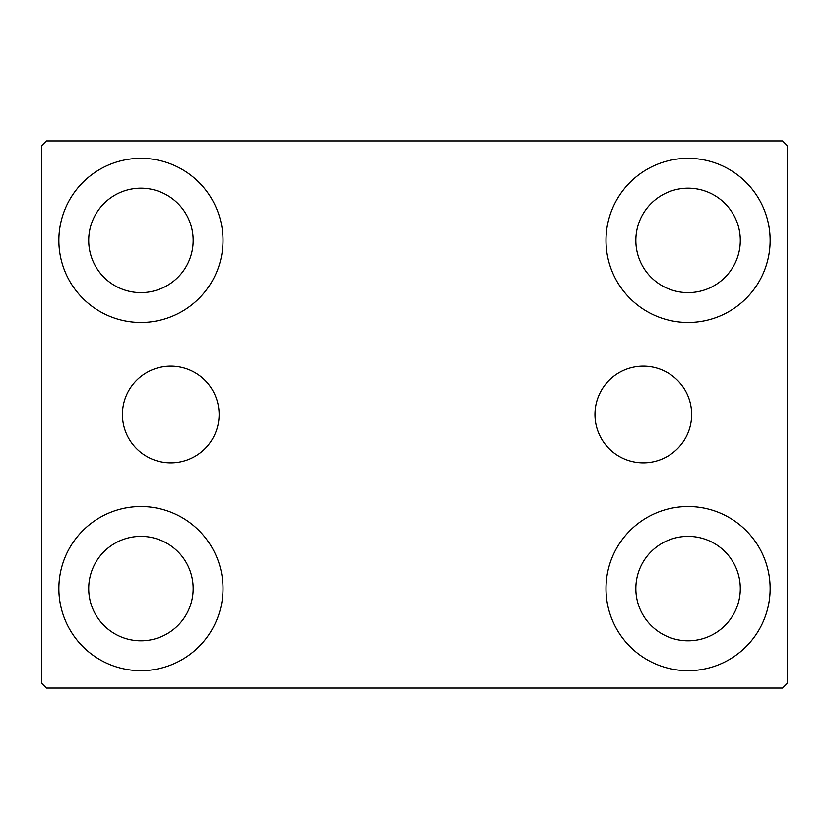 <?xml version="1.0" encoding="UTF-8"?>
<svg xmlns="http://www.w3.org/2000/svg" width="829" height="829" viewBox="0 0 829 829"><rect width="100%" height="100%" fill="white"/><g stroke="black" fill="none" stroke-linecap="round" stroke-linejoin="round"><path stroke-width="1.24" d="M691.655 414.5A48.351 48.351 0 0 0 643.304 366.149A48.351 48.351 0 0 0 594.953 414.5A48.351 48.351 0 0 0 643.304 462.851A48.351 48.351 0 0 0 691.655 414.5M219.125 414.5A48.351 48.351 0 0 0 170.774 366.149A48.351 48.351 0 0 0 122.423 414.5A48.351 48.351 0 0 0 170.774 462.851A48.351 48.351 0 0 0 219.125 414.5M58.859 588.59A82.071 82.071 0 0 1 140.93 506.519A82.071 82.071 0 0 1 223.001 588.59A82.071 82.071 0 0 1 140.93 670.661A82.071 82.071 0 0 1 58.859 588.59M605.999 240.41A82.071 82.071 0 0 1 688.07 158.339A82.071 82.071 0 0 1 770.141 240.41A82.071 82.071 0 0 1 688.07 322.481A82.071 82.071 0 0 1 605.999 240.41M605.999 588.59A82.071 82.071 0 0 1 688.07 506.519A82.071 82.071 0 0 1 770.141 588.59A82.071 82.071 0 0 1 688.07 670.661A82.071 82.071 0 0 1 605.999 588.59M58.859 240.41A82.071 82.071 0 0 1 140.93 158.339A82.071 82.071 0 0 1 223.001 240.41A82.071 82.071 0 0 1 140.93 322.481A82.071 82.071 0 0 1 58.859 240.41M88.703 240.41A52.227 52.227 0 0 1 140.93 188.183A52.227 52.227 0 0 1 193.157 240.41A52.227 52.227 0 0 1 140.93 292.637A52.227 52.227 0 0 1 88.703 240.41M635.843 588.59A52.227 52.227 0 0 1 688.07 536.363A52.227 52.227 0 0 1 740.297 588.59A52.227 52.227 0 0 1 688.07 640.817A52.227 52.227 0 0 1 635.843 588.59M635.843 240.41A52.227 52.227 0 0 1 688.07 188.183A52.227 52.227 0 0 1 740.297 240.41A52.227 52.227 0 0 1 688.07 292.637A52.227 52.227 0 0 1 635.843 240.41M88.703 588.59A52.227 52.227 0 0 1 140.93 536.363A52.227 52.227 0 0 1 193.157 588.59A52.227 52.227 0 0 1 140.93 640.817A52.227 52.227 0 0 1 88.703 588.59M782.576 140.93L46.424 140.93L41.45 145.904L41.45 683.096L46.424 688.07L782.576 688.07L787.55 683.096L787.55 145.904L782.576 140.93"/></g></svg>
